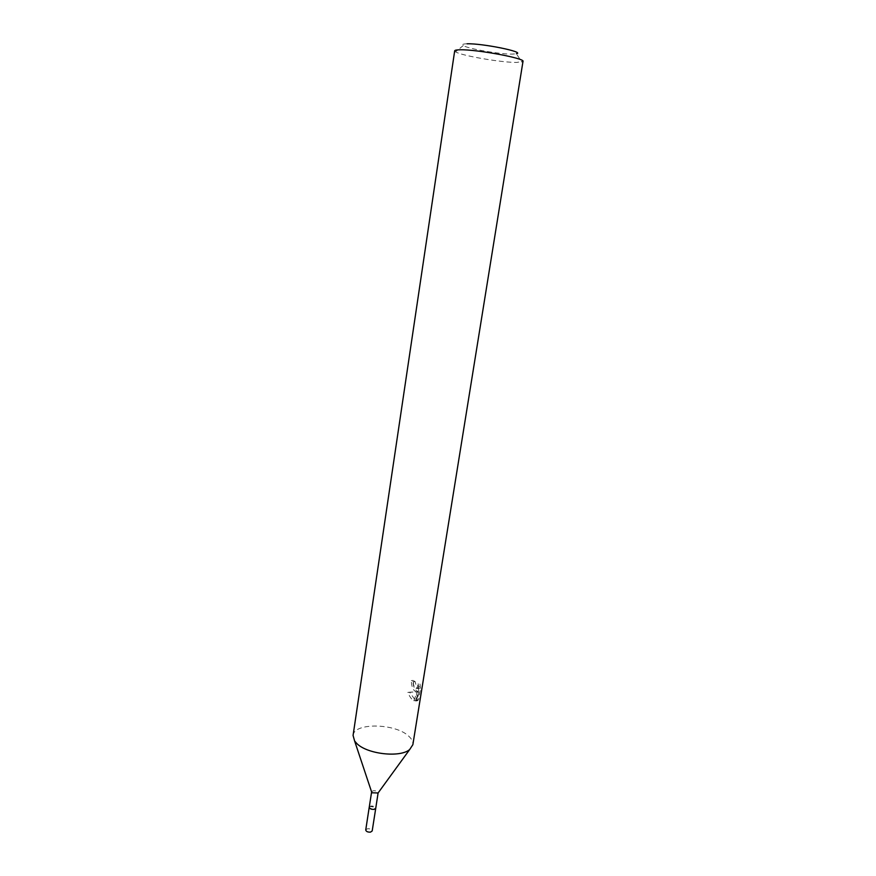<?xml version="1.0" encoding="UTF-8"?>
<svg xmlns="http://www.w3.org/2000/svg" width="876" height="876" viewBox="0 0 876 876"><rect width="100%" height="100%" fill="white"/><g stroke="black" fill="none" stroke-linecap="round" stroke-linejoin="round"><path stroke-width="0.66" stroke-dasharray="4.38 3.29" d="M369.245 807.212L369.847 806.435L375.333 807.234L375.727 808.209M369.267 807.103L369.836 806.446L375.344 807.245L375.749 808.099M371.621 791.838L371.621 791.838C373.001 790.294 375.037 790.316 377.72 791.882L378.114 792.846M353.072 735.435C353.904 722.393 395.613 723.215 408.796 736.245C411.895 739.07 413.242 741.884 412.859 744.688M416.932 699.53L415.618 701.008L417.042 692.117L413.866 700.756C411.61 699.431 409.596 696.65 407.811 692.412L416.199 691.92C413.089 690.43 411.468 686.653 411.337 680.586L413.45 681.846L415.169 681.659L413.089 680.4C412.826 684.506 413.833 687.879 416.122 690.507L417.929 691.722L409.607 692.215L415.574 700.559L418.783 691.93L417.359 700.8L418.739 699.322L420.513 688.328L418.706 688.525L416.932 699.53L418.739 699.322M454.688 50.83L455.575 51.837C461.083 55.604 501.192 62.546 516.643 62.448L522.994 61.408M420.502 688.328L419.922 683.532L418.706 688.328L416.593 687.572L415.169 681.659M467.05 43.8C462.944 43.899 461.685 44.479 463.273 45.541C467.51 48.684 499.922 54.334 512.285 54.115L516.413 53.775L521.844 62.097M413.45 681.846L413.439 684.068C414.304 687.627 415.476 689.116 416.976 688.525L418.18 683.718L419.922 683.532M418.18 683.718L418.706 688.525M411.337 680.586L413.089 680.4M416.199 691.92L417.929 691.722M415.618 701.008L417.359 700.8M417.042 692.117L418.783 691.93M413.866 700.756L415.574 700.559M407.811 692.412L409.607 692.215M365.741 829.944L367.416 828.762C370.22 828.63 371.818 829.364 372.19 830.941M369.278 807.048L370.909 806.073C373.537 805.942 375.158 806.599 375.76 808.044M418.005 700.384L416.242 700.592M418.706 688.328L416.976 688.525M463.273 45.541L455.575 51.837"/><path stroke-width="1.31" d="M375.76 808.044L375.749 808.23C374.337 809.785 372.3 809.774 369.639 808.187L369.278 807.048M375.749 808.099C374.501 809.807 372.453 809.84 369.628 808.198L369.267 807.103M378.093 792.966L372.015 792.791L371.61 791.959L369.245 807.212C369.617 808.767 371.238 809.49 374.063 809.38L375.749 808.23L378.103 792.944M412.859 744.688L409.716 749.495C400.266 758.014 366.573 754.094 356.543 743.242L354.605 740.965L353.072 735.435L454.688 50.83C454.808 50.173 456.637 49.833 460.152 49.79C476.719 49.319 525.512 58.396 522.994 61.408L412.859 744.688M516.413 53.775C525.611 52.089 482.337 43.263 467.05 43.8M375.749 808.23L372.19 830.941L370.526 832.123C367.723 832.255 366.124 831.532 365.741 829.944L369.223 807.223M377.742 793.448L409.716 749.495M371.796 792.528L354.605 740.965"/></g></svg>
